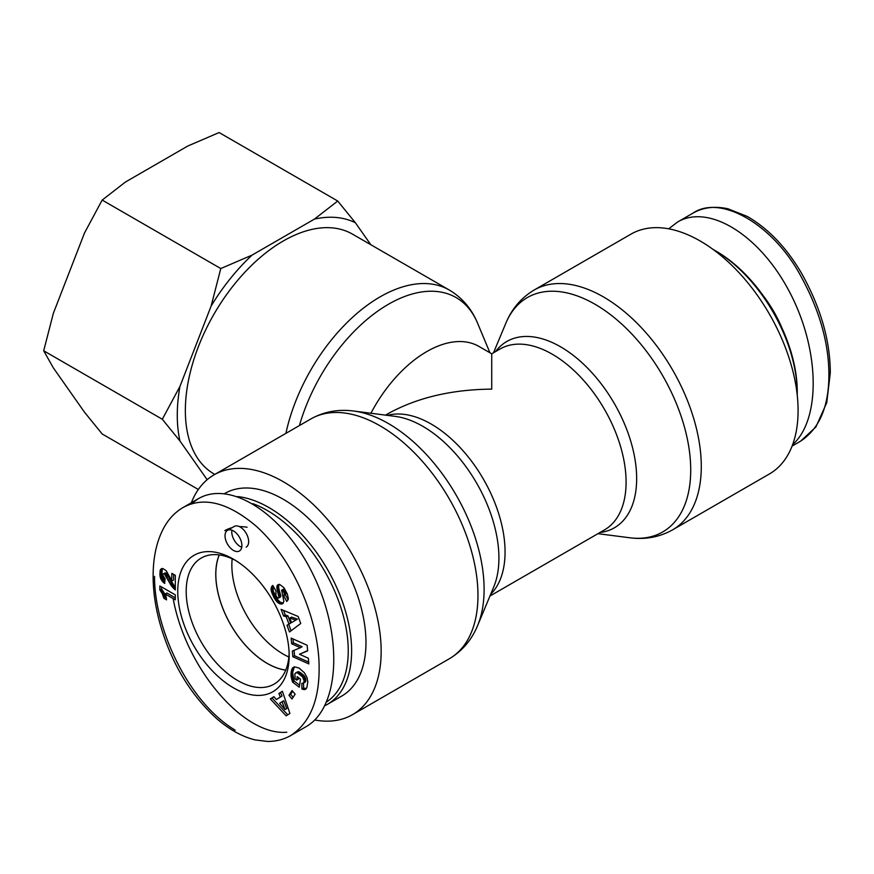 <?xml version="1.0" encoding="UTF-8"?>
<svg xmlns="http://www.w3.org/2000/svg" width="874" height="874" viewBox="0 0 874 874"><rect width="100%" height="100%" fill="white"/><g stroke="black" fill="none" stroke-linecap="round" stroke-linejoin="round"><path stroke-width="1.31" d="M219.276 554.935A72.695 41.963 -120 0 0 215.823 574.349A72.695 41.963 -120 0 0 285.754 670.085M232.167 558.792A72.695 41.963 -120 0 0 231.85 565.085A72.695 41.963 -120 0 0 288.857 656.997M324.986 705.624A116.974 67.538 -120 0 0 327.389 704.346A116.974 67.538 -120 0 0 351.621 650.802A116.974 67.538 -120 0 0 237.804 496.596M252.925 503.675A114.581 66.151 60 0 1 348.245 650.802A114.581 66.151 60 0 1 326.745 701.855M327.389 704.346L341.745 696.065A116.974 67.538 -120 0 0 365.966 642.51A116.974 67.538 -120 0 0 314.902 524.804A116.974 67.538 -120 0 0 224.771 493.46L224.563 493.581M247.091 527.23A84.745 48.933 -120 0 0 239.531 526.672M232.091 527.678A84.745 48.933 -120 0 0 224.847 530.627M285.732 670.139A72.771 42.007 60 0 1 215.769 574.316A72.771 42.007 60 0 1 219.21 554.924M289.163 655.675A78.78 45.481 -120 0 0 289.163 655.609A78.78 45.481 -120 0 0 233.511 559.218A78.78 45.481 -120 0 0 177.75 591.316A78.78 45.481 -120 0 0 233.445 687.827A78.78 45.481 -120 0 0 289.163 655.675M308.336 658.231L308.861 663.912L292.856 656.745L292.342 651.064L300.459 647.7L291.665 643.767L291.151 638.096L307.145 645.263L307.659 650.89L299.487 654.265L308.336 658.231M290.998 673.909L292.091 668.763L294.538 666.84L299.127 668.086L304.371 672.74L307.014 677.514L307.812 681.84L306.829 687.772L304.676 689.575L301.912 688.985L301.836 683.315L303.376 683.326L304.185 680.912L302.448 676.727L297.521 672.925L296.188 672.685L294.877 673.821L295.172 678.989L296.668 680.136L297.193 676.651L300.503 679.185L299.279 687.226L292.506 682.048L290.998 673.909L292.692 672.936L294.188 681.075L299.585 685.205M278.904 693.475L282.4 691.247L289.895 713.446L286.159 715.828L270.328 698.938L273.912 696.654L276.392 699.528L280.292 697.048L278.904 693.475L280.587 692.503L281.974 696.065L276.392 699.528M300.743 623.479L289.48 631.978L287 625.271L288.955 624.112L286.257 616.815L283.547 615.93L281.122 609.375L298.154 616.476L300.743 623.479M275.922 595.697L277.353 597.641A1.868 1.071 -120 0 0 278.107 598.045A2.174 1.256 -120 0 0 278.533 598.056A2.043 1.18 -120 0 0 278.708 597.98A2.043 1.18 -120 0 0 279.024 597.619L277.036 589.207L277.134 585.635L279.658 584.422L283.886 587.667L287.349 594.047L288.398 598.843L286.781 601.498L283.613 595.664L284.356 594.244L283.875 592.408L281.614 590.169L283.864 601.279L282.903 603.53L280.904 604.076L277.233 602.077L274.108 597.805L271.301 591.152L271.388 587.404A8.795 5.08 60 0 1 272.797 585.449L275.966 590.988L275.922 595.697M171.566 580.402L171.861 573.344L175.303 575.332L175.303 589.939L171.184 585.536L164.421 574.01L163.23 573.923L162.75 575.136L165.044 578.785L164.694 583.461L162.684 581.713L160.619 578.446L159.942 575.54L160.827 569.149L162.782 568.515L166.126 570.591L171.566 580.402M166.53 599.859L163.93 598.362L162.247 593.533L159.844 589.994L159.844 585.962L175.303 594.888L175.303 599.826L165.175 593.97A11.952 6.905 60 0 1 166.53 599.859M288.977 695.3L292.102 690.526L295.139 694.196L292.003 698.971L288.977 695.3L290.66 694.317L293.107 697.288M225.022 535.795A11.941 6.894 60 0 1 227.491 530.332A11.941 6.894 60 0 1 239.421 537.226A11.941 6.894 60 0 1 239.421 551.013A11.941 6.894 60 0 1 230.233 547.812A11.941 6.894 60 0 1 225.022 535.795M173.161 598.581C185.801 668.249 243.409 735.995 286.803 732.237M290.889 735.438C309.658 722.962 319.065 700.839 319.119 669.069C319.644 624.342 296.494 563.096 256.847 526.738C228.475 502.55 203.839 496.17 182.939 507.586L182.874 507.619C174.177 512.819 167.393 520.391 162.531 530.321C157.036 541.552 153.955 554.64 153.278 569.564C152.185 594.309 157.287 620.66 168.595 648.65C179.924 676.345 195.918 699.637 216.577 718.526C229.25 729.528 242.054 736.64 255 739.885L267.499 741.447C276.162 741.458 283.963 739.459 290.889 735.438L305.922 726.764C339.407 708.006 343.296 637.725 314.214 576.884C285.623 515.769 231.195 479.16 198.136 498.825L190.925 504.079M289.119 653.107A72.804 42.028 60 0 1 274.108 684.113A72.804 42.028 60 0 1 201.271 642.095A72.804 42.028 60 0 1 201.304 558.016A72.804 42.028 60 0 1 235.663 560.507M299.487 654.265L307.637 650.617M292.998 638.927L293.358 642.794L302.142 646.727L300.459 647.7M291.665 643.767L293.358 642.794M294.046 650.354L294.549 655.773L308.697 662.11M292.856 656.745L294.549 655.773M291.064 673.035L292.746 672.051L292.692 672.936M290.998 674.772L292.681 673.799M291.02 675.602L292.714 674.63M291.108 676.432L292.801 675.46M291.195 677.066L292.888 676.094M291.359 677.907L293.041 676.935M291.555 678.836L293.249 677.853M291.829 679.841L293.511 678.858M292.135 680.901L293.817 679.928M292.506 682.048L294.188 681.075M298.58 677.711L298.351 679.164L296.668 680.136M295.641 672.871L297.881 671.713L299.214 671.953L304.141 675.755L305.529 678.137L305.824 680.813L303.376 683.326M296.188 672.685L297.881 671.713M296.33 672.674L298.012 671.702M296.887 672.729L298.569 671.745M297.521 672.925L299.214 671.953M298.263 673.275L299.957 672.303M299.105 673.799L300.798 672.827M300.033 674.466L301.716 673.493M300.121 674.531L301.814 673.559M301.017 675.274L302.71 674.302M301.781 676.006L303.475 675.023M302.448 676.727L304.141 675.755M302.994 677.47L304.687 676.498M303.442 678.213L305.124 677.23M303.835 679.109L305.529 678.137M304.097 680.027L305.78 679.054M304.185 680.912L305.878 679.939M304.141 681.786L305.824 680.813M304.054 682.244L305.736 681.272M303.77 682.9L305.463 681.917M303.54 683.228L303.606 688.013L306.326 688.603M301.912 688.985L303.606 688.013M302.601 689.269L304.294 688.297M303.354 689.477L305.048 688.504M304.054 689.586L305.736 688.614M304.676 689.575L306.293 688.636M305.015 689.499L306.075 688.887M292.921 667.638L294.09 666.96M292.768 667.791L294.309 666.906M294.407 666.873L292.746 672.051M292.408 668.228L294.101 667.255M292.091 668.763L293.773 667.791M291.818 669.386L293.5 668.413M291.566 670.096L293.26 669.123M291.37 670.893L293.052 669.921M291.206 671.8L292.899 670.828M291.151 672.139L292.845 671.166M282.062 701.735L279.625 703.286L285.044 709.546L286.738 708.574L283.755 700.762L282.062 701.735L285.044 709.546M282.433 691.323L280.587 692.503M280.292 697.048L281.974 696.065M273.966 696.72L272.011 697.965L287.786 714.79M270.328 698.938L272.011 697.965M291.512 622.627L297.455 619.12L291.512 617.088L289.829 618.06L291.512 622.627L297.455 619.12M295.762 620.092L289.829 618.06M283.547 610.38L285.241 614.957L287.939 615.842L290.638 623.14L288.682 624.287L291.086 630.777M283.547 615.93L285.241 614.957M286.257 616.815L287.939 615.842M288.955 624.112L290.638 623.14M287 625.271L288.682 624.287M271.388 587.404L273.07 586.432L273.234 591.075L277.495 599.488L280.379 602.262L283.296 603.082M271.18 588.104L272.874 587.131M271.06 588.868L272.743 587.885M271.049 589.6L272.743 588.628M271.137 590.332L272.83 589.36M271.301 591.152L272.994 590.169M271.552 592.048L273.234 591.075M271.89 593.031L273.584 592.048M272.306 594.091L273.999 593.118M272.819 595.249L274.502 594.276M273.409 596.472L275.102 595.5M273.54 596.734L275.234 595.762M274.108 597.805L275.802 596.833M274.676 598.777L276.359 597.805M275.234 599.662L276.927 598.69M275.813 600.46L277.495 599.488M276.381 601.17L278.074 600.198M276.523 601.334L278.205 600.362M277.233 602.077L278.915 601.104M277.954 602.721L279.647 601.749M278.686 603.235L280.379 602.262M279.429 603.639L281.111 602.667L279.44 603.65M280.193 603.934L281.876 602.951M280.904 604.076L282.586 603.093M281.559 604.076L283.252 603.104M282.182 603.923L282.936 603.486M281.614 590.169L283.547 589.163L284.782 590.048L286.038 593.271L285.306 594.691L288.136 599.914M281.865 590.136L283.547 589.163M282.586 590.474L284.279 589.502M283.1 591.021L284.782 590.048M283.7 592.026L285.383 591.043M283.875 592.408L285.569 591.436M284.236 593.413L285.929 592.43M284.356 594.244L286.038 593.271M284.323 594.539L286.017 593.555M284.094 595.172L285.787 594.189M283.613 595.664L285.306 594.691M277.473 585.099L278.631 584.433M279.014 584.367L278.588 587.394L280.707 596.647A2.043 1.18 60 0 1 280.39 597.008A2.043 1.18 60 0 1 280.226 597.073L278.85 597.871M277.134 585.635L278.828 584.662M276.927 586.312L278.62 585.34M276.839 587.12L278.522 586.148M276.839 587.634L278.522 586.662M276.905 588.366L278.588 587.394M277.036 589.207L278.719 588.235M277.244 590.158L278.926 589.174M277.506 591.185L279.199 590.212M277.845 592.321L279.538 591.348M278.533 594.407L280.226 593.424M278.882 595.565L280.576 594.593M279.079 596.429L280.762 595.456M279.134 597.029L280.827 596.057M279.024 597.619L280.707 596.647M171.861 580.948L173.555 579.965L173.555 574.316M160.827 569.149L161.919 568.526M162.291 568.515L161.81 575.737L164.858 581.199M160.357 569.87L162.051 568.898M160.193 570.307L161.887 569.324M159.997 571.181L161.69 570.209M159.898 572.273L161.581 571.301M159.844 573.584L161.537 572.612M159.866 574.262L161.548 573.289M159.942 575.54L161.624 574.568M160.117 576.709L161.81 575.737M160.379 577.747L162.061 576.774M160.619 578.446L162.302 577.463M161.187 579.681L162.881 578.708M161.919 580.817L163.602 579.833L161.93 580.817M162.684 581.713L164.378 580.74M163.613 582.587L164.815 581.898M163.23 573.923L165.208 572.831L166.563 573.366L175.303 587.536M163.514 573.803L165.208 572.831M164.421 574.01L166.115 573.038M164.88 574.349L166.563 573.366M165.776 575.409L167.469 574.436M165.885 575.562L167.579 574.579M166.421 576.458L168.103 575.485M167.076 577.714L168.769 576.731M168.485 580.642L170.168 579.67M169.228 582.106L170.911 581.134M169.906 583.384L171.588 582.412M170.572 584.531L172.254 583.559M171.184 585.536L172.877 584.564M171.763 586.378L173.445 585.394M172.549 587.35L174.232 586.378M173.434 588.333L175.128 587.361M174.352 589.196L175.303 588.65M163.93 598.362L165.612 597.379L166.322 597.794M165.175 593.97L166.868 592.998L175.303 597.871M161.537 586.935L161.537 589.021L163.941 592.561L165.612 597.379M159.844 589.994L161.537 589.021M159.975 590.125L161.657 589.152M160.827 591.206L162.52 590.223M161.581 592.332L163.274 591.359M162.247 593.533L163.941 592.561M162.673 594.429L164.356 593.457M163.121 595.609L164.815 594.637M163.547 596.92L165.23 595.948M292.692 691.236L290.66 694.317M231.916 530.201A11.941 6.894 -120 0 0 231.774 531.905A11.941 6.894 -120 0 0 241.759 547.244M246.173 547.113A11.941 6.894 -120 0 0 246.184 533.326A11.941 6.894 -120 0 0 234.243 526.443L227.491 530.332M713.108 249.451A116.974 67.538 60 0 1 714.539 250.259A116.974 67.538 60 0 1 797.252 393.519A116.974 67.538 60 0 1 797.241 395.157M714.539 250.259L716.232 251.231A114.581 66.151 -120 0 1 797.252 391.563L797.252 393.519M668.708 228.824L677.525 222.051C709.218 203.292 760.751 235.805 790.118 293.074C819.845 350.07 821.003 419.433 792.642 444.626M763.483 296.078A84.745 48.933 60 0 1 782.044 328.22M489.943 596.024L604.458 529.917A104.443 60.295 60 0 0 604.458 409.316A104.443 60.295 60 0 0 500.015 349.021L491.723 353.806L491.723 389.127C451.213 389.509 416.395 397.834 387.28 414.101L385.5 415.128M370.926 413.26A104.443 60.295 -60 0 1 478.952 346.432L491.723 353.806M214.807 474.407L214.032 473.959A138.453 79.938 -60 0 1 185.354 410.572A138.453 79.938 -60 0 1 245.791 271.235A138.453 79.938 -60 0 1 352.484 234.134L449.291 290.026A138.453 79.938 120 0 0 285.896 433.362M314.738 719.99A138.453 79.938 -120 0 0 352.484 714.67A138.453 79.938 -120 0 0 381.162 651.283A138.453 79.938 -120 0 0 320.725 511.946A138.453 79.938 -120 0 0 214.032 474.855A138.453 79.938 -120 0 0 191.351 502.736M630.962 234.134A138.453 79.938 60 0 1 769.415 314.083A138.453 79.938 60 0 1 769.415 473.959L672.609 529.841A138.453 79.938 -120 0 0 672.609 369.964A138.453 79.938 -120 0 0 534.156 290.026L630.962 234.134M337.735 201.031L355.368 222.739A149.869 86.526 120 0 0 314.454 219.09L337.735 201.031L219.123 132.553L187.855 145.991L125.452 182.021L102.171 200.07L84.538 232.921L53.347 313.318L43.7 350.78L53.347 367.878L84.538 412.255L102.171 433.974L198.332 489.484M211.147 306.009L220.783 268.547L252.062 255.11A149.869 86.526 120 0 0 211.147 306.009L179.946 386.417A149.869 86.526 120 0 0 179.946 440.966L162.313 419.258L179.946 386.417M355.368 222.739L370.816 244.731M252.062 255.11L314.454 219.09M207.16 479.695L179.946 440.966M162.313 419.258L43.7 350.78M220.783 268.547L102.171 200.07M154.545 576.359C154.13 627.182 187.222 701.341 235.161 730.183M271.06 588.945L272.743 587.973M278.26 593.555L279.942 592.583M167.863 579.353L169.556 578.37M800.628 441.141L815.901 426.96L826.728 402.75L830.3 372.805C830.191 340.456 820.599 307.266 801.513 273.234C786.556 247.692 768.508 228.77 747.39 216.49L728.075 208.82C714.724 205.882 702.958 207.367 692.776 213.256C720.296 194.05 772.725 224.225 800.42 275.354C819.353 309.636 828.847 342.772 828.902 374.76C828.858 406.574 819.43 428.708 800.628 441.141L792.095 446.068M490.707 594.211A104.443 60.295 -120 0 0 483.431 479.192A104.443 60.295 -120 0 0 387.455 415.379M353.773 411.042L395.299 416.395A107.568 62.109 60 0 1 498.912 558.082A107.568 62.109 60 0 1 493.755 586.913L477.619 625.555A135.328 78.125 -120 0 0 484.109 589.294A135.328 78.125 -120 0 0 353.773 411.042C338.282 408.999 323.97 411.643 310.838 418.963A138.453 79.938 60 0 1 417.532 456.053A138.453 79.938 60 0 1 477.969 595.391A138.453 79.938 60 0 1 449.291 658.778L352.484 714.67M599.935 532.528A107.568 62.109 -120 0 0 614.378 403.591A107.568 62.109 -120 0 0 495.492 351.632M493.504 352.779L505.827 323.26A135.328 78.125 60 0 1 662.689 375.7A135.328 78.125 60 0 1 629.673 537.761C645.165 539.815 659.477 537.171 672.609 529.841M299.421 425.551A135.328 78.125 -60 0 1 388.69 304.119A135.328 78.125 -60 0 1 477.619 323.26C471.643 308.817 462.204 297.75 449.291 290.026M198.136 498.825L182.939 507.597M278.708 597.98L280.39 597.008M677.525 222.051L692.721 213.278M597.936 533.675L629.673 537.761M489.943 352.779L477.619 323.26M477.619 625.555C471.643 639.986 462.204 651.064 449.291 658.778M310.838 418.963L214.032 474.855M505.827 323.26C511.803 308.817 521.243 297.75 534.156 290.026"/></g></svg>
